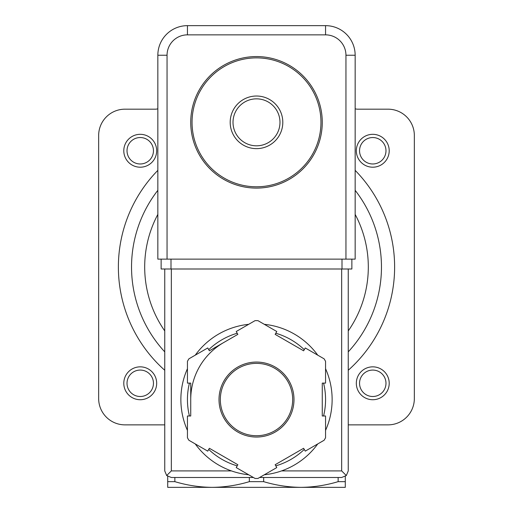 <?xml version="1.0" encoding="UTF-8"?>
<svg xmlns="http://www.w3.org/2000/svg" width="513" height="513" viewBox="0 0 513 513"><rect width="100%" height="100%" fill="white"/><g stroke="black" fill="none" stroke-linecap="round" stroke-linejoin="round"><path stroke-width="0.77" d="M233.011 122.331A23.489 23.489 0 0 1 268.241 101.991A23.489 23.489 0 0 1 268.241 142.672A23.489 23.489 0 0 1 233.011 122.331M230.19 122.331A26.31 26.31 0 0 1 269.652 99.548A26.31 26.31 0 0 1 269.652 145.115A26.31 26.31 0 0 1 230.19 122.331M192.048 122.331A64.452 64.452 0 0 1 288.729 66.51A64.452 64.452 0 0 1 288.729 178.152A64.452 64.452 0 0 1 192.048 122.331M190.733 122.331A65.767 65.767 0 0 1 289.383 65.375A65.767 65.767 0 0 1 289.383 179.287A65.767 65.767 0 0 1 190.733 122.331M167.713 476.397L167.713 487.35L345.287 487.35L345.287 476.397M182.262 487.35L212.106 487.35C199.551 487.222 187.136 485.324 174.862 481.656L174.862 477.488M345.287 481.656L338.138 481.656C325.877 485.336 313.462 487.235 300.894 487.35L330.738 487.35M338.138 481.656L338.138 477.488M300.894 487.35C288.338 487.222 275.923 485.324 263.656 481.656L263.656 477.488M212.106 487.35C224.675 487.235 237.089 485.336 249.344 481.656L263.656 481.656M167.713 481.656L174.862 481.656M249.344 481.656L249.344 477.488M355.156 108.794A9.208 9.208 0 0 0 357.785 109.179L388.04 109.179A26.31 26.31 0 0 1 414.344 135.483L414.344 398.563A26.31 26.31 0 0 1 388.04 424.867L348.25 424.867M157.844 108.794A9.208 9.208 0 0 1 155.215 109.179L124.96 109.179A26.31 26.31 0 0 0 98.656 135.483L98.656 398.563A26.31 26.31 0 0 0 124.96 424.867L164.75 424.867M355.156 190.323A124.96 124.96 0 0 1 348.25 351.86A124.96 124.96 0 0 0 355.156 190.323M164.75 351.86A124.96 124.96 0 0 1 157.844 190.323A124.96 124.96 0 0 0 164.75 351.86M359.549 150.758A13.216 13.216 0 0 1 379.37 139.312A13.216 13.216 0 0 1 379.37 162.204A13.216 13.216 0 0 1 359.549 150.758M356.323 150.758A16.442 16.442 0 0 1 380.986 136.522A16.442 16.442 0 0 1 380.986 165A16.442 16.442 0 0 1 356.323 150.758M359.549 383.288A13.216 13.216 0 0 1 379.37 371.842A13.216 13.216 0 0 1 379.37 394.734A13.216 13.216 0 0 1 359.549 383.288M356.323 383.288A16.442 16.442 0 0 1 380.986 369.046A16.442 16.442 0 0 1 380.986 397.524A16.442 16.442 0 0 1 356.323 383.288M127.019 150.758A13.216 13.216 0 0 1 146.846 139.312A13.216 13.216 0 0 1 146.846 162.204A13.216 13.216 0 0 1 127.019 150.758M123.793 150.758A16.442 16.442 0 0 1 148.456 136.522A16.442 16.442 0 0 1 148.456 165A16.442 16.442 0 0 1 123.793 150.758M127.019 383.288A13.216 13.216 0 0 1 146.846 371.842A13.216 13.216 0 0 1 146.846 394.734A13.216 13.216 0 0 1 127.019 383.288M123.793 383.288A16.442 16.442 0 0 1 148.456 369.046A16.442 16.442 0 0 1 148.456 397.524A16.442 16.442 0 0 1 123.793 383.288M345.948 55.244L355.156 55.244L355.156 259.129L345.948 259.129L345.948 55.244A20.385 20.385 0 0 0 325.556 34.858L325.556 25.65L187.444 25.65A29.594 29.594 0 0 0 157.844 55.244L157.844 259.129L167.052 259.129L167.052 55.244L157.844 55.244A29.594 29.594 0 0 1 187.444 25.65L187.444 34.858L325.556 34.858M355.156 55.244A29.594 29.594 0 0 0 325.556 25.65A29.594 29.594 0 0 1 355.156 55.244M187.444 368.7A75.635 75.635 0 0 0 180.865 399.55A75.635 75.635 0 0 1 187.444 368.7A75.635 75.635 0 0 0 187.444 430.394A75.635 75.635 0 0 1 180.865 399.55A75.635 75.635 0 0 0 187.444 430.394M195.254 443.931A75.635 75.635 0 0 0 248.69 474.775A75.635 75.635 0 0 1 195.254 443.931A75.635 75.635 0 0 0 231.434 470.908L171.329 470.908L171.329 268.998M348.25 268.998L348.25 470.908L346.32 475.557L341.671 470.908L281.566 470.908A75.635 75.635 0 0 0 317.746 443.931A75.635 75.635 0 0 1 264.31 474.775A75.635 75.635 0 0 0 317.746 443.931M325.556 430.394A75.635 75.635 0 0 0 325.556 368.7A75.635 75.635 0 0 1 325.556 430.394A75.635 75.635 0 0 0 325.556 368.7M268.126 324.812A75.635 75.635 0 0 0 264.31 324.319A75.635 75.635 0 0 1 317.746 355.169A75.635 75.635 0 0 0 272.942 325.723M248.69 324.319A75.635 75.635 0 0 0 195.254 355.169A75.635 75.635 0 0 1 248.69 324.319A75.635 75.635 0 0 0 195.254 355.169M236.211 467.574L255.064 478.456A78.925 78.925 0 0 0 257.936 478.456L276.789 467.574L275.148 464.727L303.625 448.285L305.267 451.132L324.12 440.25A78.925 78.925 0 0 0 325.556 437.756L325.556 415.992L322.267 415.992L322.267 383.108L325.556 383.108L325.556 361.338A78.925 78.925 0 0 0 324.12 358.844L305.267 347.961L303.625 350.809L275.148 334.367L276.789 331.52L257.936 320.638A78.925 78.925 0 0 0 255.064 320.638L236.211 331.52L237.852 334.367L209.375 350.809L207.733 347.961L188.88 358.844A78.925 78.925 0 0 0 187.444 361.338L187.444 383.108L190.733 383.108L190.733 415.992L187.444 415.992L187.444 437.756A78.925 78.925 0 0 0 188.88 440.25L207.733 451.132L209.375 448.285L237.852 464.727L236.211 467.574M346.32 475.557L341.671 477.488L259.623 477.488M253.377 477.488L171.329 477.488L166.68 475.557L171.329 470.908M164.75 268.998L164.75 470.908L166.68 475.557M223.617 342.588A65.767 65.767 0 0 0 190.733 399.55M220.327 399.55A36.173 36.173 0 0 0 274.59 430.875A36.173 36.173 0 0 0 274.59 368.219A36.173 36.173 0 0 0 220.327 399.55A36.173 36.173 0 0 0 274.59 430.875A36.173 36.173 0 0 0 274.59 368.219A36.173 36.173 0 0 0 220.327 399.55M171.002 259.129L351.867 259.129L351.867 268.998L161.133 268.998L161.133 259.129L171.002 259.129L171.002 268.998M355.156 170.361A138.112 138.112 0 0 1 348.25 370.264M164.75 370.264A138.112 138.112 0 0 1 157.844 170.361M355.156 214.408A111.808 111.808 0 0 1 348.25 330.923M164.75 330.923A111.808 111.808 0 0 1 157.844 214.408M187.444 34.858A20.385 20.385 0 0 0 167.052 55.244M317.746 355.169A75.635 75.635 0 0 0 264.31 324.319M219.013 399.55A37.487 37.487 0 0 0 275.244 432.017A37.487 37.487 0 0 0 275.244 367.084A37.487 37.487 0 0 0 219.013 399.55M341.671 470.908L341.671 268.998M189.425 383.108A69.056 69.056 0 0 0 189.425 415.992M208.727 449.414A69.056 69.056 0 0 0 237.205 465.855M275.795 465.855A69.056 69.056 0 0 0 304.273 449.414M323.575 415.992A69.056 69.056 0 0 0 323.575 383.108M304.273 349.686A69.056 69.056 0 0 0 275.795 333.238M237.205 333.238A69.056 69.056 0 0 0 208.727 349.686M341.998 259.129L341.998 268.998"/></g></svg>

